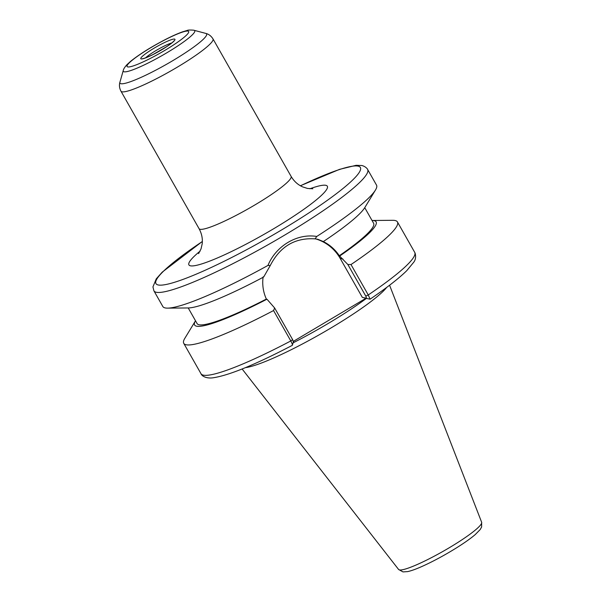 <?xml version="1.0" encoding="UTF-8"?>
<svg xmlns="http://www.w3.org/2000/svg" width="602" height="602" viewBox="0 0 602 602"><rect width="100%" height="100%" fill="white"/><g stroke="black" fill="none" stroke-linecap="round" stroke-linejoin="round"><path stroke-width="0.9" d="M291.097 176.378L213.003 38.912A52.923 7.021 -29.6 0 1 177.033 67.326A52.923 7.021 -29.6 0 1 120.964 91.195L199.059 228.662A52.923 7.021 150.4 0 0 200.037 229.272A52.923 7.021 150.4 0 0 255.128 204.8A52.923 7.021 150.4 0 0 291.097 176.378C293.994 181.262 297.832 184.761 302.61 186.876L307.532 188.449L312.822 188.757M293.34 341.778L292.61 339.603L274.64 307.976L266.949 299.194A104.379 13.838 -29.6 0 1 195.492 320.798A104.379 13.838 -29.6 0 0 195.492 320.798L184.784 338.399A122.883 16.299 -29.6 0 0 183.745 343.336A122.883 16.299 -29.6 0 0 273.549 310.549L290.811 340.943C292.053 343.253 292.557 344.72 292.324 345.345L292.166 345.382M274.64 307.976L273.549 310.549M293.452 341.718L292.324 345.345C255.022 364.797 228.451 375.625 212.566 377.868C205.636 378.62 201.617 375.723 201.008 373.729A122.883 16.299 -29.6 0 0 290.811 340.943L292.61 339.603M202.347 241.447L162.254 272.119L156.272 278.824L152.938 286.913L153.924 290.849L162.818 306.501A122.883 16.299 -29.6 0 0 167.589 308.134A122.883 16.299 -29.6 0 0 267.965 265.437L270.283 265.482C280.073 246.444 295.018 237.564 315.109 238.859L317.864 239.303L322.868 241.372C329.505 244.562 334.99 249.348 339.317 255.722L347.843 264.496L365.813 296.131L366.543 298.306L362.306 297.343L365.888 298.299L293.407 341.342M365.888 298.299L370.072 299.171L368.258 294.95L350.996 264.556A122.883 16.299 -29.6 0 0 397.44 221.942A122.883 16.299 -29.6 0 0 392.662 220.309L372.059 220.49A104.379 13.838 -29.6 0 0 372.036 220.49M339.919 255.858A104.379 13.838 -29.6 0 0 372.059 220.49M350.996 264.556L347.843 264.496M315.109 238.859L316.757 236.458C297.253 233.192 275.949 245.857 267.965 265.437M316.757 236.458A122.883 16.299 -29.6 0 0 375.467 190.044A122.883 16.299 -29.6 0 0 376.513 185.107L367.619 169.448C368.018 169.967 366.565 166.799 361.983 165.535L356.173 165.302L339.528 169.365L300.39 185.747M167.589 308.134L188.193 307.953A104.379 13.838 -29.6 0 0 263.691 276.988L270.283 265.482M188.223 307.953L197.095 323.575A101.512 13.462 -29.6 0 0 266.355 299.059C263.179 291.993 262.096 284.595 263.112 276.86M266.949 299.194L266.355 299.059M315.832 238.941A43.013 42.185 -77.2 0 1 340.205 258.439L362.306 297.343M323.447 241.5A104.379 13.838 -29.6 0 0 364.767 207.652L375.467 190.044M245.45 367.634A85.206 11.303 -29.6 0 0 330.581 328.21A85.206 11.303 -29.6 0 0 386.702 287.387M339.317 255.722A101.512 13.462 -29.6 0 0 373.624 223.289L364.752 207.675M200.112 251.109A79.637 10.565 -29.6 0 0 190.382 265.798A79.637 10.565 -29.6 0 0 273.278 228.971A79.637 10.565 -29.6 0 0 309.834 188.78M202.34 241.522A117.54 15.584 -29.6 0 0 163.661 284.904A117.54 15.584 -29.6 0 0 280.479 230.604A117.54 15.584 -29.6 0 0 358.182 166.137A117.54 15.584 -29.6 0 0 300.458 185.785M123.26 70.509A41.087 5.448 -29.6 0 0 166.822 52.795A41.087 5.448 -29.6 0 0 194.055 30.288L193.701 30.198C190.066 29.904 187.854 30.002 187.064 30.491L182.504 31.861C177.74 33.561 172.074 36.097 165.49 39.469C150.982 47.016 139.31 54.338 130.461 61.442L126.932 64.685C124.719 67.153 123.493 69.095 123.26 70.509L119.941 82.143A49.793 6.607 -29.6 0 0 172.744 60.682A49.793 6.607 -29.6 0 0 205.756 33.396A49.793 6.607 -29.6 0 0 205.658 33.373M213.003 38.912C211.167 35.985 208.751 34.141 205.756 33.396L194.055 30.288A41.087 5.448 -29.6 0 0 193.979 30.266M164.594 50.53A35.413 4.696 -29.6 0 0 188.005 31.108A35.413 4.696 -29.6 0 0 151.14 47.483A35.413 4.696 -29.6 0 0 127.729 66.905A35.413 4.696 -29.6 0 0 164.594 50.53M161.599 49.853A19.633 2.604 -29.6 0 0 174.58 39.085A19.633 2.604 -29.6 0 0 154.135 48.16A19.633 2.604 -29.6 0 0 141.154 58.928A19.633 2.604 -29.6 0 0 161.599 49.853M171.758 42.968A16.961 2.25 -29.6 0 0 155.956 50.576A16.961 2.25 -29.6 0 0 145.571 57.845M365.813 296.131L368.258 294.95A122.883 16.299 -29.6 0 0 414.703 252.336L415.117 253.179C416.042 256.7 415.613 259.68 413.83 262.118L406.726 270.704C398.772 278.5 386.552 287.997 370.057 299.194M153.924 290.849A122.883 16.299 -29.6 0 0 284.114 235.435A122.883 16.299 -29.6 0 0 367.619 169.448M293.099 342.847A85.206 11.303 -29.6 0 0 327.962 323.605A85.206 11.303 -29.6 0 0 366.4 298.411M342.974 259.063L340.205 258.439M449.137 547.82A47.776 6.336 -29.6 0 0 481.653 522.28L481.63 526.961L480.163 529.587L475.196 534.621C470.358 538.722 463.698 543.395 455.202 548.663C443.727 555.714 432.748 561.606 422.25 566.339C416.215 569.048 411.339 570.809 407.629 571.607L402.994 571.9L398.592 569.462A47.776 6.336 -29.6 0 0 449.137 547.82M198.6 253.623L201.045 248.859L202.189 243.81C202.784 238.655 201.738 233.606 199.059 228.662M119.941 82.143C119.045 85.1 119.384 88.118 120.964 91.195M173.669 41.387L173.797 41.011C174.016 40.68 173.895 41.734 166.754 46.595L153.074 54.504C143.223 59.282 142.32 58.605 142.84 58.597L143.231 58.68M201.008 373.729L183.745 343.336M414.703 252.336L397.44 221.942M481.653 522.28L389.577 285.228M398.592 569.462L242.124 368.988"/></g></svg>
